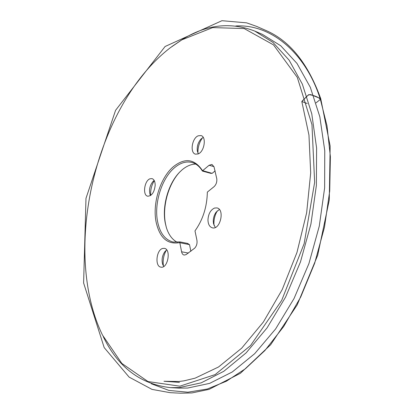 <?xml version="1.0" encoding="UTF-8"?>
<svg xmlns="http://www.w3.org/2000/svg" width="414" height="414" viewBox="0 0 414 414"><rect width="100%" height="100%" fill="white"/><g stroke="black" fill="none" stroke-linecap="round" stroke-linejoin="round"><path stroke-width="0.62" d="M187.568 243.479L189.514 244.633L179.821 242.723L181.596 251.79C182.005 253.663 182.848 254.755 184.126 255.06L186 254.657L194.59 248.245C196.598 246.128 197.374 243.458 196.924 240.223L194.984 230.893C202.901 219.824 207.026 206.891 207.347 192.101L214.012 186.714C216.165 184.665 217.091 182.01 216.786 178.75L213.997 166.764L211.942 164.436L209.091 165.274L202.679 170.661L212.139 173.347L210.716 173.331L202.508 171.101L202.575 170.744C194.632 158.779 184.83 157.48 173.181 166.847C160.27 177.896 152.44 203.134 156.021 221.645C159.556 237.89 167.479 244.865 179.79 242.583L179.909 241.9L173.218 242.066C165.088 239.98 159.856 233.061 157.522 221.314C154.013 203.3 161.646 178.713 174.227 167.986C180.173 162.852 186.109 161.02 192.034 162.479C196.07 163.618 199.465 166.381 202.223 170.77L202.508 171.101M181.849 39.847L170.351 47.703C95.613 105.291 61.396 250.066 102.444 335.004L121.835 363.425L148.005 381.558L179.836 386.184L215.151 374.592L250.542 345.55L281.686 300.398L304.15 243.623L314.64 182.341L311.965 124.624L297.293 77.377L273.509 44.888L244.193 28.571L212.724 27.593L181.849 39.847M162.702 248.436C156.301 249.833 154.686 266.544 160.932 267.149C167.872 268.831 171.406 249.15 164.327 248.343L162.702 248.436M214.53 208.051C210.529 209.95 208.34 213.909 207.963 219.927C208.113 224.331 209.593 226.965 212.392 227.84C220.284 230.117 225.03 209.287 216.936 207.921L214.53 208.051M198.192 135.813C191.936 138.162 189.741 152.973 195.496 154.158L198.13 153.936C204.407 151.788 206.736 136.77 201.002 135.559L198.192 135.813M149.977 178.796C144.315 180.695 142.39 195.398 147.72 196.205C151.84 195.962 154.329 192.313 155.183 185.255C155.136 181.539 154.075 179.324 151.99 178.61L149.977 178.796M179.986 171.794L179.981 171.805C168.477 183.63 162.086 206.565 165.471 223.648L166.356 227.529C168.596 234.697 172.229 239.618 177.254 242.293M189.514 244.633L190.87 251.324M215.156 170.863L212.247 173.269M163.468 266.078C162.614 260.458 163.566 255.174 166.324 250.222M214.002 225.345C213.603 220.176 214.7 215.347 217.303 210.866M197.964 153.108C197.752 147.498 199.263 142.395 202.503 137.795M150.727 195.424C150.329 190.124 151.519 185.213 154.303 180.69M171.841 46.58L182.677 39.232C206.508 24.524 230.526 21.797 254.734 31.06L272.966 42.419L289.143 60.175L302.365 84.161L311.763 113.798L316.601 148.046L316.379 185.405L310.93 224.041L300.466 261.943L285.556 297.128L267.087 327.878L246.123 352.878L223.803 371.306L201.209 382.836L179.293 387.582L170.454 387.644C140.424 384.239 118.026 367.239 103.262 336.644M170.454 387.644L178.776 388.109L187.661 388.058L209.665 383.364L232.316 371.948L254.667 353.701L275.62 328.944L294.054 298.494L308.901 263.64L319.287 226.096L324.643 187.806L324.767 150.758L319.825 116.769L310.324 87.318L296.998 63.451L280.718 45.747L262.383 34.367L254.734 31.06M163.742 266.461L162.645 264.334C161.46 259.723 162.226 255.464 164.948 251.567L166.718 249.952M219.363 209.489L216.108 212.201C214.271 214.762 213.319 217.738 213.267 221.117L213.505 223.622L215.264 227.483M203.233 137.396L201.023 139C197.97 142.561 196.753 146.654 197.385 151.291L198.363 153.832M154.189 180.473L153.066 181.389C149.951 185.167 148.911 189.446 149.951 194.233L150.525 195.563M195.744 164.089C191.02 164.172 186.398 166.149 181.881 170.03L179.386 172.415C168.177 183.93 161.941 206.312 165.238 222.96L166.356 227.529M235.809 25.973C271.703 23.846 306.205 53.83 320.384 99.381L316.063 102.848L320.384 99.381C318.728 97.042 312.943 94.977 308.616 94.687L303.54 99.748C301.79 101.042 301.801 101.844 303.576 102.149L307.224 103.531M181.596 251.79L188.442 253.078M213.95 166.63L209.091 165.274M179.464 382.365L163.991 381.268L178.884 381.501L184.023 380.833L195.139 378.148L218.54 366.98L241.709 348.148L263.376 322.014L282.213 289.583L296.962 252.473L306.65 212.775L310.686 172.866L308.958 135.088L301.806 101.482C304.766 99.396 307.555 93.476 311.261 94.811L320.731 98.651L320.384 99.381L327.008 125.83L330.388 156.725L329.71 191.087L324.462 227.312L314.624 263.335L300.719 297.004L283.73 326.47L264.893 350.534L245.435 368.719L226.365 381.232L207.264 389.031L187.842 392.213L168.907 390.428L151.229 383.716M213.505 223.622L213.577 223.943M216.108 212.201L216.31 211.942M187.92 243.484L179.909 241.9M179.386 172.415L179.981 171.805M320.731 98.651L330.155 146.054L329.27 200.034L317.683 255.309L297.19 304.901L270.678 344.722L240.399 373.293L209.08 389.367L191.982 392.922L180.535 393.202L170.05 392.663L152.005 389.388L129.101 377.102L104.188 347.6L83.612 282.985L85.983 198.337L115.584 110.3L165.098 46.497L221.951 20.7L246.589 22.842L256.623 26.392L266.15 30.569C289.929 40.888 308.119 63.585 320.731 98.651"/></g></svg>
